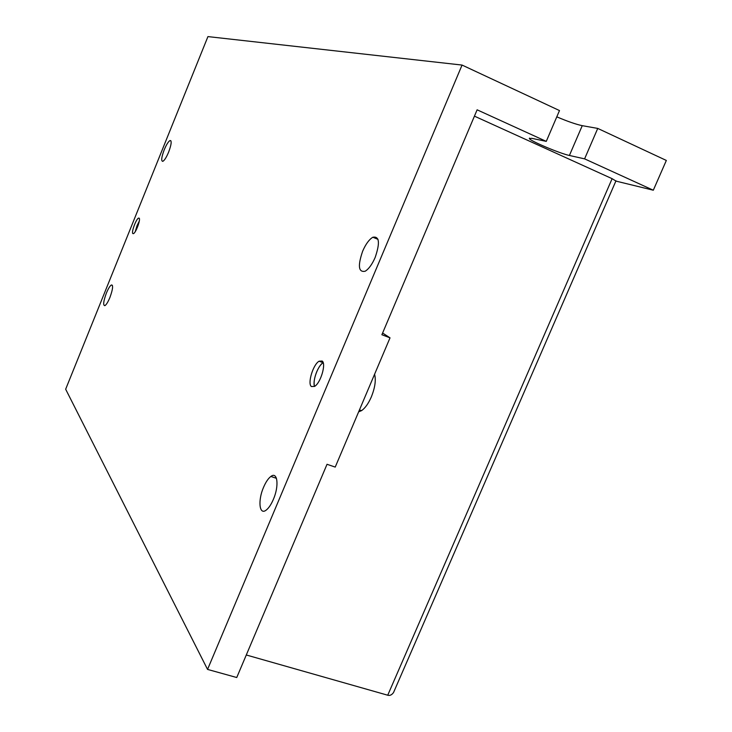 <?xml version="1.0" encoding="UTF-8"?>
<svg xmlns="http://www.w3.org/2000/svg" width="732" height="732" viewBox="0 0 732 732"><rect width="100%" height="100%" fill="white"/><g stroke="black" fill="none" stroke-linecap="round" stroke-linejoin="round"><path stroke-width="1.1" d="M137.058 225.593L135.264 231.596L139.29 221.119L137.058 225.593M358.643 411.851L361.626 410.597C365.231 408.035 368.48 403.451 371.371 396.845C375.04 387.621 376.12 380.091 374.583 374.253M316.7 371.838C314.293 377.913 313.561 382.79 314.513 386.441C312.344 381.015 317.972 365.506 323.132 362.697C320.799 364.262 318.658 367.308 316.7 371.838M323.132 362.697L319.088 361.205L322.144 361.022C326.399 363.566 320.671 382.992 314.632 386.368L311.42 386.551C307.266 383.669 313.104 364.445 319.088 361.205M132.876 233.59C131.083 232.52 136.198 218.685 138.604 218.09L139.117 218.136C140.965 219.069 135.832 233.032 133.416 233.645L132.876 233.59M362.679 251.122C365.771 244.058 369.166 239.428 372.844 237.241C379.396 236.024 380.164 242.768 375.15 257.49C372.094 264.435 368.772 269.01 365.177 271.233C358.451 272.578 357.619 265.881 362.679 251.122M263.566 487.274C265.808 482.04 268.241 478.435 270.867 476.459C277.538 471.106 279.313 485.856 273.365 499.389C271.16 504.513 268.781 508.081 266.219 510.076C259.293 515.694 257.691 500.587 263.566 487.274M106.369 293.139C108.29 288.554 109.974 285.828 111.438 284.958C113.359 285.196 112.847 289.378 109.901 297.503C107.988 302.069 106.305 304.796 104.85 305.665C102.919 305.418 103.422 301.245 106.369 293.139M164.215 149.813C166.457 144.515 168.415 141.413 170.108 140.507C171.883 140.782 171.389 144.634 168.644 152.073C166.411 157.371 164.453 160.464 162.779 161.36C160.994 161.086 161.47 157.234 164.215 149.813M462.057 65.066L559.486 110.559L546.273 141.377L477.118 109.818L381.884 334.734L390.019 337.845L335.219 467.089L327.03 464.289L236.747 677.521L207.549 669.414L65.66 389.223L207.934 36.6L462.057 65.066L207.549 669.414M394.74 689.754L393.542 692.509C391.821 694.942 389.882 695.848 387.731 695.217L246.291 654.984M387.731 695.217L612.117 178.681L474.437 116.15M546.273 141.377L531.743 138.321L529.318 138.577C530.407 141.047 560.163 153.583 569.404 155.468L584.593 158.862L653.31 190.219L615.868 181.079M612.117 178.681L615.905 180.996M556.796 116.836C567.483 121.402 575.965 124.339 582.251 125.666L597.742 128.42L666.34 160.445L653.31 190.219M597.742 128.42L584.593 158.862M382.607 333.023L390.019 337.845M582.251 125.666L569.404 155.468M361.626 410.597L359.421 410.002M139.281 218.356L138.604 218.09M372.844 237.241L378.005 239.346M270.867 476.459L276.458 478.325M111.438 284.958L112.389 285.306M170.108 140.507L170.949 140.855M529.529 138.083L529.318 138.577M393.542 692.509L615.996 180.795"/></g></svg>
